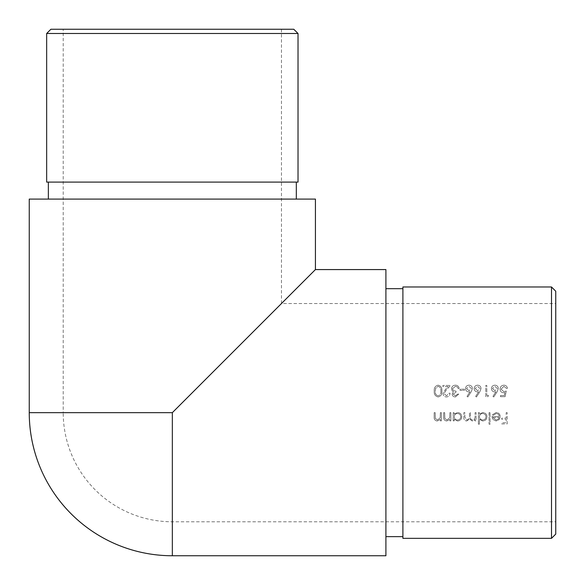 <?xml version="1.0" encoding="UTF-8"?>
<svg xmlns="http://www.w3.org/2000/svg" width="585" height="585" viewBox="0 0 585 585"><rect width="100%" height="100%" fill="white"/><g stroke="black" fill="none" stroke-linecap="round" stroke-linejoin="round"><path stroke-width="0.44" stroke-dasharray="2.92 2.19" d="M555.75 412.659L555.75 521.783L555.75 412.659M497.082 391.84L498.34 388.579C498.186 386.517 497.053 385.376 494.939 385.157C492.775 385.339 491.605 386.488 491.429 388.601C491.59 390.619 492.702 391.723 494.756 391.928L495.926 391.818L492.958 396.359L493.733 396.966L497.082 391.84L493.733 396.966L492.958 396.359L495.926 391.818L494.756 391.928C492.702 391.731 491.597 390.619 491.429 388.601C491.597 386.495 492.767 385.347 494.939 385.157C497.038 385.361 498.171 386.502 498.34 388.579L497.082 391.84M479.802 391.84L481.06 388.579C480.899 386.517 479.766 385.376 477.653 385.157C475.495 385.339 474.325 386.488 474.142 388.601C474.303 390.619 475.415 391.723 477.477 391.928L478.64 391.818L475.671 396.359L476.446 396.966L479.802 391.84L476.446 396.966L475.671 396.359L478.64 391.818L477.477 391.928C475.422 391.731 474.311 390.619 474.142 388.601C474.318 386.495 475.488 385.347 477.653 385.157C479.751 385.361 480.885 386.502 481.06 388.579L479.802 391.84M464.351 389.193L460.029 389.193L460.029 390.341L464.351 390.341L464.351 389.193L464.351 390.341L460.029 390.341L460.029 389.193L464.351 389.193M446.479 395.818L444.044 393.537L446.165 390.093L450.523 385.442L442.889 385.442L442.889 386.597L448.117 386.597L445.309 389.595L443.035 393.625C443.211 395.694 444.344 396.805 446.428 396.966C448.695 396.74 449.916 395.497 450.092 393.222L449.083 393.222L446.479 395.818L449.083 393.222L450.092 393.222C449.916 395.489 448.695 396.732 446.428 396.966C444.351 396.813 443.225 395.701 443.035 393.625L445.309 389.595L448.117 386.597L442.889 386.597L442.889 385.442L450.523 385.442L446.165 390.093L444.044 393.537L446.479 395.818M507.195 412.659L506.186 412.659L506.186 418.136L501.725 418.136L501.725 419.284L506.186 419.284L506.186 422.743L501.725 422.743L501.725 423.898L507.195 423.898L507.195 412.659L507.195 423.898L501.725 423.898L501.725 422.743L506.186 422.743L506.186 419.284L501.725 419.284L501.725 418.136L506.186 418.136L506.186 412.659L507.195 412.659M490.062 412.659L489.053 412.659L489.053 424.183L490.062 424.183L490.062 412.659L490.062 424.183L489.053 424.183L489.053 412.659L490.062 412.659M476.088 412.659L475.078 412.659L475.078 416.118C475.291 418.275 474.406 419.569 472.424 420.008C470.845 419.664 470.194 418.611 470.472 416.834L470.472 412.659L469.462 412.659L469.462 415.855C469.755 418.121 468.87 419.503 466.801 420.008L464.856 417.112L464.856 412.659L463.846 412.659L463.846 417.105C463.634 419.335 464.556 420.644 466.625 421.017L469.638 419.028L472.249 421.017L473.938 420.6L475.078 419.445L475.078 420.871L476.088 420.871L476.088 412.659L476.088 420.871L475.078 420.871L475.078 419.445L473.938 420.6L472.249 421.017L469.638 419.028L466.625 421.017C464.563 420.644 463.634 419.343 463.846 417.105L463.846 412.659L464.856 412.659L464.856 417.112L466.801 420.008C468.863 419.518 469.748 418.129 469.462 415.855L469.462 412.659L470.472 412.659L470.472 416.834C470.186 418.597 470.837 419.65 472.424 420.008C474.406 419.569 475.291 418.275 475.078 416.118L475.078 412.659L476.088 412.659M450.881 412.659L449.872 412.659L449.719 417.829L446.925 420.008L444.812 418.392L444.688 412.659L443.679 412.659L443.679 416.856C443.467 419.262 444.49 420.652 446.75 421.017L449.872 419.386L449.872 420.871L450.881 420.871L450.881 412.659L450.881 420.871L449.872 420.871L449.872 419.386L446.75 421.017C444.49 420.652 443.474 419.262 443.679 416.856L443.679 412.659L444.688 412.659L444.812 418.392L446.925 420.008L449.719 417.829L449.872 412.659L450.881 412.659M441.375 412.659L440.366 412.659L440.212 417.829L437.419 420.008L435.306 418.392L435.181 412.659L434.172 412.659L434.172 416.856C433.96 419.262 434.984 420.652 437.244 421.017L440.366 419.386L440.366 420.871L441.375 420.871L441.375 412.659L441.375 420.871L440.366 420.871L440.366 419.386L437.244 421.017C434.984 420.652 433.968 419.262 434.172 416.856L434.172 412.659L435.181 412.659L435.306 418.392L437.419 420.008L440.212 417.829L440.366 412.659L441.375 412.659M454.194 420.871L454.194 419.35L457.514 421.017C460.117 420.791 461.558 419.379 461.828 416.791C461.587 414.187 460.161 412.761 457.55 412.52L454.194 414.078L454.194 412.659L453.185 412.659L453.185 420.871L454.194 420.871L453.185 420.871L453.185 412.659L454.194 412.659L454.194 414.078L457.55 412.52C460.154 412.754 461.58 414.18 461.828 416.791C461.558 419.379 460.124 420.783 457.514 421.017L454.194 419.35L454.194 420.871M479.4 424.183L479.4 419.284L482.72 421.017C485.323 420.791 486.764 419.379 487.034 416.791C486.793 414.187 485.367 412.761 482.757 412.52L479.4 414.078L479.4 412.659L478.391 412.659L478.391 424.183L479.4 424.183L478.391 424.183L478.391 412.659L479.4 412.659L479.4 414.078L482.757 412.52C485.36 412.754 486.786 414.18 487.034 416.791C486.764 419.379 485.331 420.783 482.72 421.017L479.4 419.284L479.4 424.183M496.277 413.522C498.12 413.683 499.122 414.692 499.276 416.549L491.934 416.549L492.826 419.401L496.131 421.017L499.341 419.482L500.285 416.747C500.095 414.143 498.72 412.739 496.153 412.52L492.365 414.78L493.257 415.255L496.277 413.522L493.257 415.255L492.365 414.78L496.153 412.52C498.705 412.725 500.087 414.136 500.285 416.747L499.341 419.482L496.131 421.017L492.826 419.401L491.934 416.549L499.276 416.549C499.129 414.699 498.127 413.69 496.277 413.522M438.128 385.157C435.24 385.917 433.953 387.884 434.245 391.058C433.946 394.224 435.24 396.191 438.128 396.966C440.98 396.184 442.231 394.217 441.88 391.058C442.231 387.906 440.98 385.939 438.128 385.157C440.973 385.939 442.231 387.906 441.88 391.058C442.238 394.202 440.988 396.177 438.128 396.966C435.247 396.199 433.953 394.231 434.245 391.058C433.946 387.899 435.233 385.932 438.128 385.157M455.371 395.818L453.112 394.056L455.993 392.213L455.993 391.065C454.092 391.168 452.936 390.378 452.541 388.689L455.401 386.312L457.28 386.919L458.157 388.469L459.166 388.469C458.794 386.407 457.55 385.296 455.415 385.157C453.082 385.31 451.781 386.517 451.532 388.784L452.205 390.78L453.419 391.738L452.11 394.049C452.373 395.884 453.47 396.857 455.386 396.966L458.735 394.085L457.726 394.085L455.371 395.818L457.726 394.085L458.735 394.085L455.386 396.966C453.477 396.864 452.38 395.891 452.11 394.049L453.419 391.738L452.205 390.78L451.532 388.784C451.781 386.517 453.075 385.31 455.415 385.157C457.536 385.288 458.786 386.392 459.166 388.469L458.157 388.469L457.28 386.919L455.401 386.312L452.541 388.689C452.936 390.378 454.084 391.168 455.993 391.065L455.993 392.213L453.112 394.056L455.371 395.818M471.159 391.84L472.417 388.579C472.263 386.517 471.122 385.376 469.009 385.157C466.852 385.339 465.682 386.488 465.499 388.601C465.66 390.619 466.772 391.723 468.834 391.928L469.996 391.818L467.027 396.359L467.803 396.966L471.159 391.84L467.803 396.966L467.027 396.359L469.996 391.818L468.834 391.928C466.779 391.731 465.667 390.619 465.499 388.601C465.675 386.495 466.845 385.347 469.009 385.157C471.108 385.361 472.249 386.502 472.417 388.579L471.159 391.84M488.548 395.526L486.815 395.526L486.815 385.442L485.806 385.442L485.806 396.681L487.89 396.681L488.548 395.526L487.89 396.681L485.806 396.681L485.806 385.442L486.815 385.442L486.815 395.526L488.548 395.526M505.111 396.681L506.259 391.065L503.787 391.636L501.074 389.157L503.926 386.312L506.405 388.323L507.414 388.323C507.107 386.392 505.966 385.332 503.985 385.157C501.535 385.361 500.226 386.678 500.065 389.113C500.175 391.336 501.352 392.564 503.605 392.791L504.928 392.572L504.321 395.526L500.497 395.526L500.497 396.681L505.111 396.681L500.497 396.681L500.497 395.526L504.321 395.526L504.928 392.572L503.605 392.791C501.36 392.579 500.182 391.35 500.065 389.113C500.219 386.692 501.52 385.369 503.985 385.157C505.959 385.325 507.1 386.385 507.414 388.323L506.405 388.323L503.926 386.312L501.074 389.157L503.787 391.636L506.259 391.065L505.111 396.681M315.425 199.09L29.25 199.09M296.324 199.09L48.358 199.09L296.324 199.09M385.91 555.75L385.91 269.575M385.91 412.659L385.91 288.676L385.91 412.659M315.425 269.575L172.341 412.659L172.341 555.75M63.217 29.25L281.458 29.25L63.217 29.25L63.217 412.659L172.341 412.659L63.217 412.659A109.124 109.124 0 0 0 172.341 521.783L555.75 521.783M402.897 412.659L402.897 288.676L402.897 412.659M555.75 534.098L555.75 291.228M402.897 538.339L402.897 286.979M551.501 286.979L551.501 538.339M296.324 182.103L48.358 182.103L296.324 182.103M293.772 29.25L50.902 29.25M298.021 182.103L46.661 182.103M46.661 33.499L298.021 33.499M457.507 420.008C455.481 419.847 454.384 418.765 454.194 416.747C454.377 418.758 455.474 419.84 457.507 420.008C459.496 419.847 460.6 418.765 460.819 416.776C460.607 414.794 459.503 413.712 457.514 413.522C455.496 413.668 454.391 414.743 454.194 416.747C454.384 414.75 455.488 413.675 457.514 413.522C459.503 413.705 460.6 414.794 460.819 416.776C460.607 418.758 459.503 419.84 457.507 420.008M482.705 420.008C480.687 419.847 479.583 418.765 479.4 416.747C479.576 418.758 480.68 419.84 482.705 420.008C484.702 419.847 485.806 418.765 486.025 416.776C485.813 414.794 484.709 413.712 482.72 413.522C480.702 413.668 479.598 414.743 479.4 416.747C479.59 414.75 480.695 413.675 482.72 413.522C484.702 413.705 485.806 414.794 486.025 416.776C485.813 418.758 484.709 419.84 482.705 420.008M492.936 417.558L499.173 417.558L492.936 417.558L496.08 420.008L498.193 419.24L499.173 417.558L498.193 419.24L496.08 420.008L492.936 417.558M440.871 391.065C441.185 393.544 440.264 395.124 438.092 395.818C440.271 395.116 441.192 393.529 440.871 391.065C441.207 388.623 440.278 387.036 438.092 386.312L435.679 388.235L435.255 391.065C434.977 393.5 435.927 395.087 438.092 395.818C435.935 395.109 434.991 393.522 435.255 391.065L435.679 388.235L438.092 386.312C440.271 387.007 441.2 388.594 440.871 391.065M469.046 390.773L466.508 388.535L469.046 390.773L471.408 388.535L468.958 386.312L466.508 388.535L468.958 386.312L471.408 388.535L469.046 390.773M477.689 390.773L475.152 388.535L477.689 390.773L480.051 388.535L477.601 386.312L475.152 388.535L477.601 386.312L480.051 388.535L477.689 390.773M494.968 390.773L492.438 388.535L494.968 390.773L497.33 388.535L494.881 386.312L492.438 388.535L494.881 386.312L497.33 388.535L494.968 390.773M172.341 412.659L29.25 412.659M281.458 29.25L281.458 303.542L555.75 303.542"/><path stroke-width="0.88" d="M172.341 555.75L172.341 412.659L315.425 269.575L315.425 199.09L29.25 199.09L29.25 412.659A143.091 143.091 0 0 0 172.341 555.75L385.91 555.75L385.91 269.575L315.425 269.575M551.501 286.979L555.75 291.228L555.75 534.098L551.501 538.339L551.501 286.979L402.897 286.979L402.897 538.339L551.501 538.339M296.324 182.103L296.324 199.09M46.661 33.499L50.902 29.25L293.772 29.25L298.021 33.499L46.661 33.499L46.661 182.103L298.021 182.103L298.021 33.499M29.25 412.659L172.341 412.659M402.897 288.676L385.91 288.676M402.897 536.642L385.91 536.642M48.358 182.103L48.358 199.09"/></g></svg>
